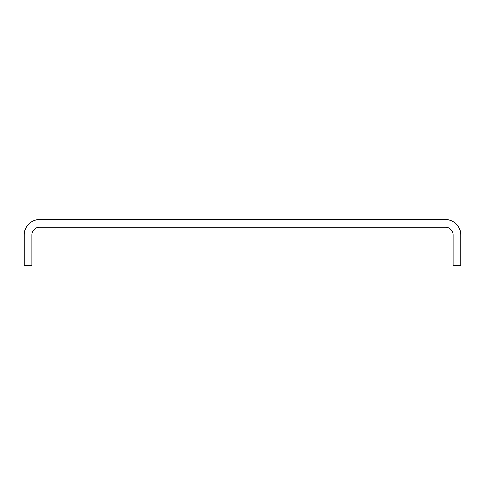 <?xml version="1.0" encoding="UTF-8"?>
<svg xmlns="http://www.w3.org/2000/svg" width="485" height="485" viewBox="0 0 485 485"><rect width="100%" height="100%" fill="white"/><g stroke="black" fill="none" stroke-linecap="round" stroke-linejoin="round"><path stroke-width="0.73" d="M453.093 239.948L460.75 239.948L460.75 265.471L453.093 265.471L453.093 234.843A7.657 7.657 0 0 0 445.436 227.186L39.564 227.186A7.657 7.657 0 0 0 31.907 234.843L31.907 265.471L24.25 265.471L24.25 239.948L31.907 239.948M460.75 239.948L460.75 234.843A15.314 15.314 0 0 0 445.436 219.529L39.564 219.529A15.314 15.314 0 0 0 24.25 234.843L24.25 239.948"/></g></svg>
